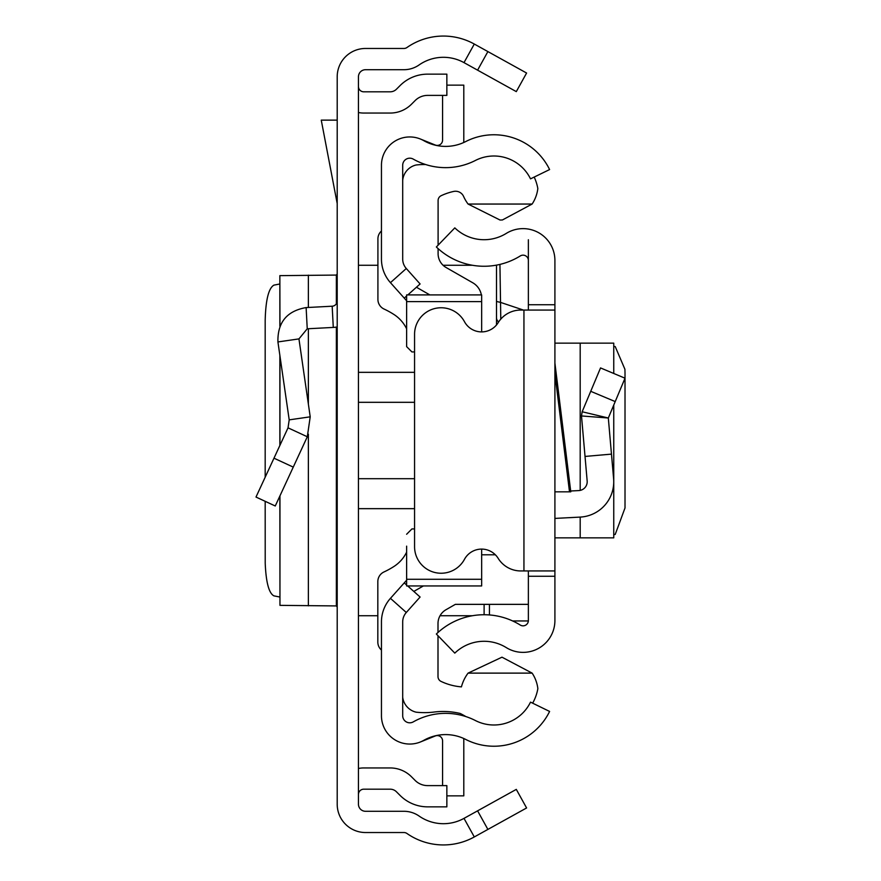 <?xml version="1.0" encoding="UTF-8"?>
<svg xmlns="http://www.w3.org/2000/svg" width="881" height="881" viewBox="0 0 881 881"><rect width="100%" height="100%" fill="white"/><g stroke="black" fill="none" stroke-linecap="round" stroke-linejoin="round"><path stroke-width="1.32" d="M265.181 501.322L265.214 563.289C266.029 582.396 268.925 593.254 273.914 595.864L279.861 597.021M265.181 477.194L265.181 320.464C265.699 299.936 268.617 288.164 273.914 285.136L279.861 283.979M279.96 326.003L279.861 275.61L279.861 326.234M279.96 275.643L336.366 275.07L337.203 273.903M487.887 51.583L526.596 73.035L516.299 91.613L477.59 70.161L487.887 51.583L474.297 44.05A63.718 63.718 0 0 0 406.956 47.519A5.308 5.308 0 0 1 403.916 48.466L365.527 48.466A28.324 28.324 0 0 0 337.203 76.79L337.203 804.21A28.324 28.324 0 0 0 365.527 832.534L403.916 832.534A5.308 5.308 0 0 1 406.956 833.481A63.718 63.718 0 0 0 474.297 836.95L487.887 829.417L477.59 810.839L516.299 789.387L526.596 807.965L487.887 829.417M477.59 70.161L464.001 62.628A42.475 42.475 0 0 0 419.103 64.941A26.551 26.551 0 0 1 403.916 69.709L365.527 69.709A7.081 7.081 0 0 0 358.446 76.79L358.446 804.21A7.081 7.081 0 0 0 365.527 811.291L403.916 811.291A26.551 26.551 0 0 1 419.103 816.059A42.475 42.475 0 0 0 464.001 818.372L477.59 810.839M358.446 86.503A5.308 5.308 0 0 0 363.754 91.811L390.184 91.811A8.854 8.854 0 0 0 396.439 89.223L400.106 85.556A38.94 38.94 0 0 1 427.637 74.147L446.854 74.147L446.854 95.39L427.637 95.39A17.697 17.697 0 0 0 415.127 100.577L411.46 104.244A30.086 30.086 0 0 1 390.184 113.054L363.754 113.054A26.551 26.551 0 0 1 358.446 112.515M358.446 794.497A5.308 5.308 0 0 1 363.754 789.189L390.184 789.189A8.854 8.854 0 0 1 396.439 791.777L400.106 795.444A38.94 38.94 0 0 0 427.637 806.853L446.854 806.853L446.854 785.61L427.637 785.61A17.697 17.697 0 0 1 415.127 780.423L411.46 776.756A30.086 30.086 0 0 0 390.184 767.946L363.754 767.946A26.551 26.551 0 0 0 358.446 768.485M337.203 326.928A26.551 26.551 0 0 1 333.282 327.424L307.238 328.789L298.945 338.899L277.922 341.938C277.482 322.402 286.887 310.949 306.125 307.579L332.17 306.214L333.282 327.424M337.203 300.917A5.308 5.308 0 0 1 332.17 306.214M277.922 341.938L289.199 419.863L310.211 416.823L298.945 338.899M289.199 419.863L288.032 427.836L307.304 436.767L310.211 416.823M288.032 427.836L255.997 497.049L275.257 505.991L307.304 436.767M337.203 120.135L321.257 120.135L337.203 203.566M337.203 607.097L336.366 605.93L279.96 605.357L279.96 495.838M279.861 496.047L279.96 605.357M381.451 621.92L381.451 715.735A28.324 28.324 0 0 0 423.75 740.359A44.248 44.248 0 0 1 465.73 739.445A61.945 61.945 0 0 0 549.601 711.441L530.516 702.135A40.713 40.713 0 0 1 475.399 720.537A65.491 65.491 0 0 0 413.266 721.891A7.081 7.081 0 0 1 402.694 715.735L402.694 621.92A14.162 14.162 0 0 1 406.295 612.493L390.448 598.342A35.394 35.394 0 0 0 381.451 621.92M407.694 585.953L420.094 597.032L406.295 612.493M406.626 580.238L404.258 582.881L406.626 584.995M404.258 582.881L390.448 598.342M407.837 294.915L420.094 283.968L406.295 268.507A14.162 14.162 0 0 1 402.694 259.08L402.694 165.265A7.081 7.081 0 0 1 413.266 159.109A65.491 65.491 0 0 0 475.399 160.463A40.713 40.713 0 0 1 530.516 178.865L549.601 169.559A61.945 61.945 0 0 0 465.73 141.555A44.248 44.248 0 0 1 423.75 140.641A28.324 28.324 0 0 0 381.451 165.265L381.451 259.08A35.394 35.394 0 0 0 390.448 282.658L406.626 300.762M404.258 298.119L406.626 296.005M420.38 139.011L435.269 145.024A5.308 5.308 0 0 0 442.57 140.101L442.57 95.39M463.692 142.535A26.551 26.551 0 0 0 463.802 140.101L463.802 85.138L446.854 85.138M420.38 741.989L435.269 735.976A5.308 5.308 0 0 1 442.57 740.899L442.57 785.61M446.854 795.862L463.802 795.862L463.802 740.899A26.551 26.551 0 0 0 463.692 738.465M534.194 177.07A46.021 46.021 0 0 1 537.828 188.556A35.681 35.681 0 0 1 532.124 204.051L502.401 219.975L500.023 220.03L468.075 204.051A39.92 39.92 0 0 1 463.604 196.452A8.821 8.821 0 0 0 453.671 191.441A58.366 58.366 0 0 0 441.128 195.714A5.308 5.308 0 0 0 438.099 200.516L438.099 245.193M465.884 716.583A98.474 98.474 0 0 0 460.267 713.489A73.101 73.101 0 0 0 433.881 712.068A76.647 76.647 0 0 1 416.129 712.178A17.598 17.598 0 0 1 402.694 697.3M406.626 579.269L481.654 579.269L481.654 585.953L406.626 585.953L406.626 546.143M381.451 230.976A10.616 10.616 0 0 0 377.916 238.894L377.916 299.408A10.616 10.616 0 0 0 384.061 309.044A81.415 81.415 0 0 1 393.972 314.506A35.394 35.394 0 0 1 406.626 328.811M406.626 552.156A35.394 35.394 0 0 1 393.95 566.472A81.415 81.415 0 0 1 383.984 571.956A10.616 10.616 0 0 0 377.828 581.592L377.828 642.062A10.616 10.616 0 0 0 381.451 650.057M481.654 579.269L481.654 549.105M411.934 528.93L414.566 528.93L411.934 528.93L406.626 534.249M411.934 351.937L414.566 351.937L411.934 351.937L406.626 346.629L406.626 334.725M406.626 346.629L406.626 294.915L481.654 294.915L481.654 301.61L406.626 301.61M481.654 331.895L481.654 301.61M528.369 604.355L455.356 604.355L446.017 609.707A15.935 15.935 180 0 0 438 623.528L438 632.481M413.817 591.426L423.376 585.953M438 635.719L438 676.608A5.308 5.308 180 0 0 441.029 681.398A58.366 58.366 0 0 0 461.424 686.872A39.92 39.92 0 0 1 468.075 673.117L532.135 673.117A35.736 35.736 0 0 1 537.862 688.645A46.021 46.021 0 0 1 532.653 703.17M495.375 554.799L481.654 554.799M468.075 673.117L501.983 657.182L532.135 673.117M481.356 294.915A17.697 17.697 0 0 0 472.745 282.768L446.105 267.516A15.935 15.935 0 0 1 438.099 253.684L438.099 248.596M429.851 294.915L416.438 287.239M532.124 204.051L468.075 204.051M402.694 180.396A17.411 17.411 0 0 1 416.129 164.989A76.647 76.647 0 0 1 425.633 164.527M554.909 363.093L570.778 491.829L554.909 491.829L554.909 354.206M528.369 310.057L528.369 304.738L554.909 304.738L554.909 576.262L528.369 576.262L528.369 570.943M528.369 576.262L528.369 620.521A5.308 5.308 0 0 1 520.253 625.036A68.696 68.696 0 0 0 436.359 634.012L454.805 653.118A42.145 42.145 0 0 1 506.278 647.601A31.859 31.859 0 0 0 554.909 620.521L554.909 576.262M554.909 304.738L554.909 260.479A31.859 31.859 0 0 0 506.278 233.399A42.145 42.145 0 0 1 454.805 227.882L436.359 246.988A68.696 68.696 0 0 0 520.253 255.964A5.308 5.308 0 0 1 528.369 260.479L528.369 239.753M570.679 491.003L578.806 490.574A8.854 8.854 0 0 0 587.164 480.971L585.028 456.435L611.469 454.122L613.605 478.669A35.394 35.394 0 0 1 580.194 517.092L554.909 518.413L554.909 491.829M528.369 304.738L528.369 260.479M554.909 310.057L523.942 310.057L523.942 570.943L554.909 570.943M523.942 570.943L520.77 570.943A26.551 26.551 0 0 1 498.172 558.345A19.47 19.47 0 0 0 464.474 559.314A26.551 26.551 0 0 1 414.566 546.694L414.566 334.306A26.551 26.551 0 0 1 464.474 321.686A19.47 19.47 0 0 0 498.172 322.655A26.551 26.551 0 0 1 520.77 310.057L523.942 310.057M611.469 454.122L608.319 418.001L582.154 411.768L581.493 415.953L582.154 411.768L600.534 367.928L625.014 378.202L615.213 401.582L590.733 391.318M585.028 456.435L581.493 415.953L608.319 418.001L615.213 401.582M554.909 537.851L613.605 537.851M613.749 346.376L615.213 346.563L624.915 369.271L625.014 373.048L625.014 507.952L615.213 534.437L613.749 534.624M554.909 343.15L613.605 343.15M499.934 264.41L500.529 302.392L523.413 310.057M484.11 604.355L484.11 614.74M496.499 324.968L496.499 265.126L496.499 324.968M496.499 301.456L500.529 302.392L500.782 319.12M498.646 321.928A5.308 5.297 180 0 1 496.499 317.678M464.001 62.628L474.297 44.05M464.001 818.372L474.297 836.95M306.125 307.579L307.238 328.789M273.98 458.186L293.252 467.106M336.366 605.93L336.366 327.082M336.366 303.78L336.366 275.07M308.372 605.853L308.372 434.19M308.372 404.093L308.372 328.734M308.372 307.469L308.372 275.147M279.96 445.279L279.96 355.968M358.446 372.333L414.566 372.333M414.566 402.309L358.446 402.309M414.566 508.667L358.446 508.667M358.446 478.691L414.566 478.691M406.295 268.507L390.448 282.658M569.5 491.829L554.909 373.456M580.194 343.15L580.194 490.398M580.194 517.092L580.194 537.851M489.429 614.949L489.429 604.355M528.347 620.951L512.632 620.951M279.861 445.489L279.861 355.307M496.499 265.269L495.706 265.269M472.458 265.269L443.088 265.269M377.916 265.269L358.446 265.269M472.458 615.731L440.048 615.731M377.828 615.731L358.446 615.731M613.749 343.15L613.749 373.467M613.749 405.084L613.749 537.851"/></g></svg>
